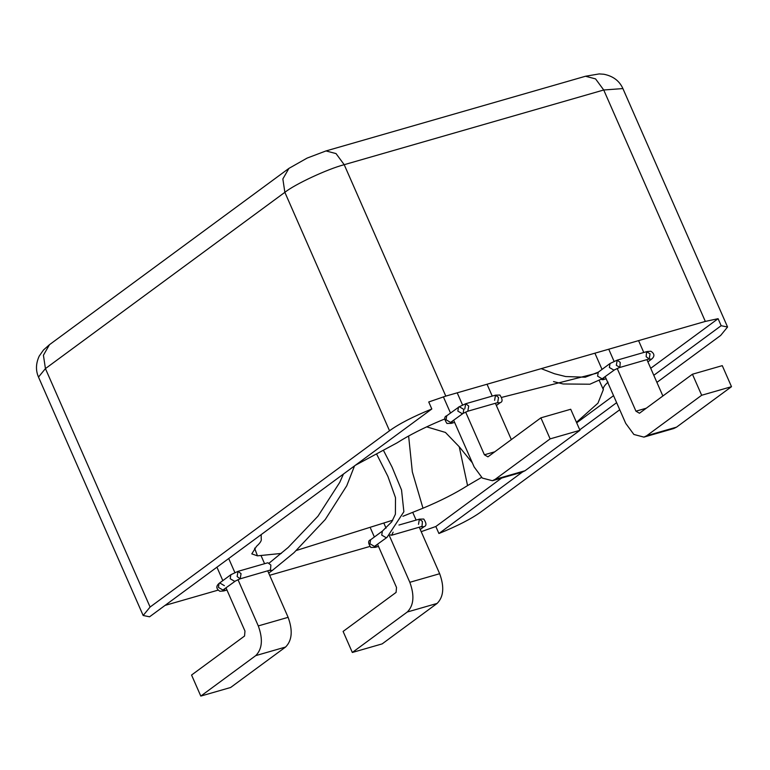 <?xml version="1.0" encoding="UTF-8"?>
<svg xmlns="http://www.w3.org/2000/svg" width="770" height="770" viewBox="0 0 770 770"><rect width="100%" height="100%" fill="white"/><g stroke="black" fill="none" stroke-linecap="round" stroke-linejoin="round"><path stroke-width="1.16" d="M653.797 375.308L721.163 325.71L727.563 327.009L720.643 335.46L656.906 382.392M619.735 409.756L481.212 511.742C471.673 518.662 457.582 525.92 438.919 533.514L435.839 526.507L421.2 531.656M165.03 605.403L217.948 590.176M269.664 575.286L369.485 546.565M431.816 408.986L149.563 616.799L143.162 615.49L150.092 607.039L389.524 430.757C399.053 423.837 413.153 416.58 431.816 408.986L428.736 401.978L445.792 396.107L344.209 164.693L603.728 89.994L622.901 88.579L727.563 327.009M721.163 325.71L718.092 318.693L705.32 321.417L445.792 396.107M438.919 533.514L522.339 472.106M579.752 429.824L616.635 402.672M435.839 526.507L501.645 478.055M576.682 422.817L613.555 395.664M650.717 368.301L718.092 318.693M599.339 380.688L603.343 389.62L597.953 403.172L576.451 422.307M402.903 516.285L422.99 508.2C440.507 500.885 455.359 493.349 467.563 485.591L481.539 477.419M261.184 534.611L261.232 538.865C261.781 540.53 260.202 543.023 256.497 546.344L251.79 553.88L257.459 555.844L281.329 553.428M296.489 550.425L392.796 520.193M355.422 465.234L397.012 442.885C409.217 435.127 424.068 427.6 441.585 420.276L444.473 419.092M596.731 373.209L502.127 397.272M603.343 389.62C602.794 387.945 604.373 385.452 608.079 382.141M472.376 462.876L459.228 446.744L445.435 432.442L426.667 426.85M384.018 523.494L386.059 528.153M389.322 535.583L409.833 582.303C414.645 595.537 413.798 605.441 407.292 612.006L352.333 652.469L343.102 631.429L396.088 592.409L396.512 587.462L377.57 544.313M374.374 537.017L370.572 528.364M412.739 512.387L416.118 520.096M419.275 527.277L439.66 573.717C444.483 586.952 443.636 596.856 437.119 603.42L382.17 643.884L352.333 652.469M608.743 349.205L614.046 361.294M617.174 368.406L635.943 411.18L639.447 413.24L692.432 374.23L701.672 395.26L646.723 435.724L643.932 437.11L633.874 434.463L625.712 423.356L605.23 376.703M602.024 369.408L594.912 353.189M638.571 340.619L643.778 352.477M646.935 359.667L662.874 395.992M692.432 374.23L722.27 365.644L731.5 386.684L676.551 427.138L673.769 428.524L643.932 437.11M701.672 395.26L731.5 386.684M261.097 555.757L264.582 563.707M267.739 570.897L288.124 617.328C292.937 630.563 292.09 640.467 285.583 647.031L230.625 687.495L200.797 696.08L191.566 675.04L244.552 636.03L244.976 631.073L226.034 587.934M228.709 558.519L234.85 572.514M237.978 579.637L258.287 625.914C263.109 639.148 262.262 649.052 255.746 655.616L200.797 696.08M222.828 580.628L216.928 567.192M487.035 384.24L492.242 396.098M495.389 403.278L511.338 439.603M465.629 412.027L484.407 454.791L487.911 456.851L540.896 417.841L570.724 409.255L579.964 430.295L525.015 470.749L522.224 472.135L492.396 480.721L482.338 478.074L474.166 466.967L453.694 420.314M457.207 392.825L462.51 404.905M540.896 417.841L550.126 438.881L495.177 479.335L492.396 480.721M450.489 413.018L443.376 396.82M579.964 430.295L550.126 438.881M235.466 580.984L234.696 581.36L230.182 578.713L230.856 574.718L238.017 571.35L267.854 562.764L270.886 565.055L270.463 570.012L240.173 578.828L241.058 573.64L238.017 571.35L237.131 576.538L240.173 578.828L235.466 580.984L222.925 590.032L218.401 587.385L219.084 583.39L219.845 583.015L224.368 585.662M390.178 534.871L391.709 535.217L393.123 532.185M601.418 379.446L602.881 379.735L604.286 377.396M150.092 607.039L45.43 368.609L43.418 355.24L49.492 344.671L43.505 349.965L39.222 356.087C35.824 363.459 35.584 370.447 38.5 377.069L45.43 368.609L284.861 192.327C294.91 184.213 327.548 169.015 344.209 164.693L336.038 153.586L325.98 150.939L585.498 76.249L595.566 78.896L603.728 89.994L705.32 321.417M49.492 344.671L288.923 168.389L282.85 178.958L284.861 192.327L389.524 430.757M467.563 485.591L459.228 446.744M422.99 508.2L412.335 471.923L408.62 436.003M257.459 555.844L254.6 548.163M409.833 582.303L439.66 573.717M407.292 612.006L437.119 603.42M635.943 411.18L646.29 408.206M646.723 435.724L676.551 427.138M288.124 617.328L258.287 625.914M285.583 647.031L255.746 655.616M494.754 451.817L484.407 454.791M525.015 470.749L495.177 479.335M269.365 570.426L272.455 570.339L268.701 573.101M226.958 590.022L223.685 590.965L225.09 588.626M369.937 543.764L370.62 539.78L382.392 531.107L381.718 535.102L386.242 537.749L387.002 537.373L374.461 546.421L369.937 543.764M370.62 539.78C367.954 540.646 368.022 543.206 370.832 547.46L375.221 547.354L376.626 545.006M418.505 524.332L419.39 519.153L422.432 521.444L422.008 526.401L391.709 535.217M420.901 526.815L423.991 526.728L420.247 529.49M598.271 372.17L610.052 363.498L609.368 367.483L613.892 370.129L614.662 369.754L602.121 378.802L597.597 376.155L598.271 372.17L585.267 377.204L565.652 376.54L554.554 373.768L541.194 368.647M619.831 367.367L620.254 362.42L617.213 360.129L616.327 365.307L619.831 367.367M650.082 353.834L649.197 359.012L646.155 356.722L646.579 351.775L650.082 353.834M648.561 359.195L651.651 359.109C654.875 356.308 654.615 353.69 650.871 351.245L647.041 351.543L617.213 360.129L610.052 363.498M454.608 422.412L451.345 423.346L452.75 421.007M494.619 400.333L495.505 395.154L498.546 397.445L497.661 402.623L467.823 411.209L468.718 406.031L465.677 403.74L464.791 408.918M497.025 402.806L500.115 402.729C502.772 401.863 502.704 399.303 499.903 395.048L495.505 395.154L465.677 403.74L458.516 407.109L457.832 411.103L462.356 413.75L463.126 413.375L463.8 409.38L459.276 406.733L446.735 415.781C444.069 416.647 444.146 419.207 446.947 423.462L451.345 423.346M467.823 411.209L463.126 413.375L450.585 422.412L446.061 419.766L446.735 415.781M500.115 402.729L496.361 405.492M288.923 168.389L307.095 158.1L325.98 150.939M585.498 76.249L599.195 73.92L603.815 74.238C613.064 76.076 619.436 80.85 622.901 88.579M38.5 377.069L143.162 615.49M223.685 590.965L219.864 591.264C216.12 588.819 215.86 586.191 219.084 583.39L230.856 574.718M343.449 474.041L339.762 482.357L317.952 516.218L288.163 547.48L269.259 563.024M354.527 465.889L346.76 485.755L325.296 519.471L294.015 552.677L272.455 570.339M398.947 525.034L419.39 519.153L423.779 519.047C426.59 523.302 426.657 525.862 423.991 526.728M378.494 546.411L375.221 547.354M376.761 454.339L387.907 476.438L395.501 497.68L395.395 514.245L391.738 521.839L382.392 531.107M383.643 450.729L392.074 467.12L401.536 489.98L403.875 511.752L387.002 537.373M614.662 369.754L619.369 367.598L649.534 358.868M602.881 379.735L606.144 378.802M647.897 361.871L651.651 359.109M602.881 378.426L589.897 384.22L563.082 383.97L553.514 381.583"/></g></svg>
